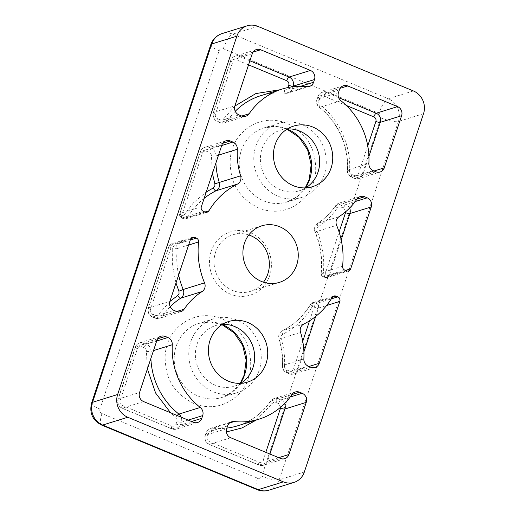 <?xml version="1.0" encoding="UTF-8"?>
<svg xmlns="http://www.w3.org/2000/svg" width="516" height="516" viewBox="0 0 516 516"><rect width="100%" height="100%" fill="white"/><g stroke="black" fill="none" stroke-linecap="round" stroke-linejoin="round"><path stroke-width="0.39" stroke-dasharray="2.58 1.94" d="M190.868 238.605L173.337 244.042A3.528 3.27 72.8 0 0 169.138 246.009A3.528 0.806 -161.6 0 0 168.906 246.19A3.528 0.806 -161.6 0 0 170.996 247.693L150.408 309.587A3.528 0.806 18.4 0 1 148.318 308.084A3.528 0.806 18.4 0 1 148.55 307.904L169.906 301.273M175.982 283.007L172.576 265.805L172.705 248.402A3.528 1.038 112.5 0 1 175.047 244.758L173.337 244.042A3.528 1.038 -67.5 0 0 171.028 247.59A3.528 1.038 -67.5 0 0 170.996 247.693L172.705 248.402A3.528 0.561 -173.7 0 0 177.233 248.564A3.528 3.27 72.8 0 0 175.047 244.758L190.275 240.03M248.809 234.967A29.618 27.483 72.8 0 0 232.916 234.78A29.618 27.483 72.8 0 0 215.559 252.214A29.618 27.483 72.8 0 0 222.009 282.845A29.618 27.483 72.8 0 0 250.479 291.353A29.618 27.483 72.8 0 0 263.47 282.2M287.412 128.923A31.734 29.444 72.8 0 0 280.62 130.122A31.734 29.444 72.8 0 0 262.031 148.802A31.734 29.444 72.8 0 0 268.933 181.619A31.734 29.444 72.8 0 0 299.441 190.739A31.734 29.444 72.8 0 0 305.711 187.882M222.396 324.377A31.734 29.444 72.8 0 0 215.604 325.577A31.734 29.444 72.8 0 0 197.009 344.256A31.734 29.444 72.8 0 0 203.917 377.073A31.734 29.444 72.8 0 0 234.419 386.187A31.734 29.444 72.8 0 0 240.695 383.336M211.192 251.311A33.147 30.754 72.8 0 0 230.252 294.081A33.147 30.754 72.8 0 0 269.687 275.602A33.147 30.754 72.8 0 0 250.628 232.839A33.147 30.754 72.8 0 0 211.192 251.311M324.254 174.64A38.784 35.985 -107.2 0 1 301.531 197.473A38.784 35.985 -107.2 0 1 264.25 186.334A38.784 35.985 -107.2 0 1 255.807 146.215A38.784 35.985 -107.2 0 1 278.53 123.389A38.784 35.985 -107.2 0 1 315.818 134.528A38.784 35.985 -107.2 0 1 324.254 174.64M259.238 370.095A38.784 35.985 -107.2 0 1 236.509 392.928A38.784 35.985 -107.2 0 1 199.228 381.782A38.784 35.985 -107.2 0 1 190.785 341.669A38.784 35.985 -107.2 0 1 213.514 318.843A38.784 35.985 -107.2 0 1 250.795 329.982A38.784 35.985 -107.2 0 1 259.238 370.095M309.568 320.797L314.121 307.123A3.528 0.806 -161.6 0 0 318.488 308.026A3.528 3.27 72.8 0 0 316.456 303.473L331.337 298.854M332.278 297.319L314.747 302.763A3.528 3.27 72.8 0 0 310.864 304.053A3.528 1.013 -149.1 0 0 310.638 304.208A3.528 1.013 -149.1 0 0 312.406 306.414C304.988 318.675 295.081 327.963 282.678 334.271A3.528 1.303 63.3 0 1 282.355 330.73A3.528 1.303 63.3 0 1 282.426 330.704A7.05 6.54 72.8 0 0 279.221 334.478A7.05 6.54 72.8 0 0 279.195 339.006L300.551 332.381M212.411 173.486L211.418 155.948C211.418 154.252 210.683 153.052 209.212 152.336L206.613 151.259C204.671 150.678 203.272 151.336 202.42 153.226L181.832 215.114A3.528 0.806 18.4 0 1 179.742 213.611A3.528 0.806 18.4 0 1 179.974 213.437A3.528 3.27 72.8 0 0 182.006 217.984L203.356 211.354M205.071 212.07L183.715 218.694A3.528 3.27 72.8 0 0 187.598 217.404A3.528 1.013 30.9 0 1 183.541 215.83L193.623 202.556L206.252 192.01M346.481 270.784L325.132 277.415A3.528 3.27 72.8 0 0 329.324 275.447A3.528 0.806 18.4 0 1 324.957 274.544L339.096 232.039M342.579 266.262L321.229 272.893A77.574 71.976 72.8 0 0 315.27 231.961L317.017 231.045C322.719 244.868 324.796 259.135 323.242 273.835A3.528 0.561 6.3 0 1 320.997 273.061A3.528 0.561 6.3 0 1 321.229 272.893A3.528 3.27 72.8 0 0 323.416 276.705L344.772 270.074M314.121 307.123A3.528 1.038 112.5 0 1 316.456 303.473L314.747 302.763A3.528 1.038 -67.5 0 0 312.406 306.414L314.121 307.123M181.832 215.114A3.528 1.038 -67.5 0 0 181.735 217.984A3.528 1.038 -67.5 0 0 182.006 217.984L183.715 218.694A3.528 1.038 112.5 0 1 183.444 218.694A3.528 1.038 112.5 0 1 183.541 215.83L181.832 215.114M325.132 277.415A3.528 1.038 112.5 0 1 324.861 277.415A3.528 1.038 112.5 0 1 324.957 274.544L323.242 273.835A3.528 1.038 -67.5 0 0 323.151 276.699A3.528 1.038 -67.5 0 0 323.416 276.705L325.132 277.415M192.558 237.308L171.209 243.933C169.829 244.623 169.093 245.281 169.016 245.906A3.528 0.78 23.3 0 0 169.332 246.487A3.528 0.78 -156.7 0 0 171.028 247.59M150.408 309.587C149.943 311.632 150.62 313.148 152.433 314.134A3.528 1.038 -67.5 0 0 152.336 317.005C148.718 315.076 147.376 312.103 148.318 308.084L169.016 245.906A3.528 0.78 23.3 0 1 169.235 245.758M248.377 377.983C245.88 391.044 223.976 415.386 193.842 403.531C179.632 396.475 170.725 386.355 167.12 373.158C164.372 361.116 164.494 351.525 167.481 344.391C169.977 331.33 191.888 306.981 222.015 318.836C236.231 325.893 245.139 336.019 248.744 349.209C251.486 361.252 251.369 370.843 248.377 377.983M222.19 324.5A38.784 35.985 72.8 0 0 198.944 323.364A38.784 35.985 72.8 0 0 176.214 346.191A38.784 35.985 72.8 0 0 184.657 386.31A38.784 35.985 72.8 0 0 221.938 397.449A38.784 35.985 72.8 0 0 240.456 383.343M313.399 182.529C310.903 195.59 288.992 219.932 258.864 208.077C244.649 201.027 235.741 190.901 232.135 177.704C229.394 165.662 229.51 156.071 232.503 148.937C234.993 135.876 256.904 111.533 287.038 123.382C301.247 130.438 310.155 140.565 313.76 153.762C316.508 165.804 316.385 175.388 313.399 182.529M287.212 129.052A38.784 35.985 72.8 0 0 263.96 127.91A38.784 35.985 72.8 0 0 241.236 150.743A38.784 35.985 72.8 0 0 249.68 190.855A38.784 35.985 72.8 0 0 286.96 201.995A38.784 35.985 72.8 0 0 305.478 187.889M303.782 324.074L282.426 330.704A77.574 71.976 72.8 0 0 310.864 304.053L332.214 297.422M339.038 216.688L317.682 223.318A7.05 6.54 72.8 0 0 315.057 226.763A7.05 6.54 72.8 0 0 315.27 231.961L336.625 225.331M423.526 113.694L398.404 121.492A17.628 16.357 72.8 0 0 388.264 98.743L413.387 90.945M268.875 490.2A17.628 16.357 72.8 0 0 279.208 479.822A14.106 3.219 18.4 0 1 261.735 476.216L380.937 117.887A14.106 3.219 18.4 0 0 398.404 121.492L279.208 479.822L304.324 472.024M257.819 26.348L232.697 34.146A17.628 16.357 72.8 0 0 222.054 33.598M223.338 48.736A14.106 4.16 -67.5 0 1 232.697 34.146L388.264 98.743A14.106 4.16 112.5 0 0 378.912 113.333L223.338 48.736C221.396 48.162 219.997 48.82 219.145 50.703L99.943 409.033C99.485 411.078 100.162 412.594 101.968 413.58L257.542 478.177C259.483 478.751 260.883 478.093 261.735 476.216M143.616 401.583L122.266 408.214L172.047 428.886L193.397 422.256M153.504 350.57L150.943 351.364A70.518 65.429 72.8 0 0 150.885 358.439M156.903 340.367L135.547 346.997L118.209 399.113L139.559 392.489M368.875 163.462L347.52 170.093A70.518 65.429 72.8 0 0 319.565 107.367L340.915 100.743M374.048 171.009L362.916 174.466L368.927 156.387M338.638 97.647L326.415 92.57L340.128 88.32M252.26 53.703L230.91 60.333L213.572 112.449L234.922 105.825M235.251 111.275A70.518 65.429 72.8 0 0 227.782 120.376L241.707 116.055M306.975 86.649L285.619 93.273A70.518 65.429 72.8 0 0 260.838 95.654C268.823 93.19 277.028 92.403 285.438 93.293A3.528 1.219 -83.8 0 0 285.619 93.273A7.05 6.54 72.8 0 0 288.102 93.035A7.05 6.54 72.8 0 0 292.23 88.887L300.602 86.288M249.899 60.798L239.295 56.399L253.008 52.142M278.692 457.673L267.559 461.13L269.92 454.028M291.953 394.579L278.247 398.829A7.05 6.54 72.8 0 0 273.983 398.61A7.05 6.54 72.8 0 0 270.681 401.08A3.528 1.058 -145.8 0 0 270.461 401.235C262.122 413.284 251.176 421.475 237.631 425.803A70.518 65.429 72.8 0 0 270.681 401.08L292.037 394.456M229.536 423.004L212.844 428.183A70.518 65.429 72.8 0 0 226.866 428.106M230.736 437.762L209.386 444.386L259.167 465.058L280.517 458.434M309.032 366.463L297.9 369.914L303.911 351.841M315.689 316.431L318.488 308.026L326.609 305.504M303.853 358.917L282.504 365.547A70.518 65.429 72.8 0 0 279.195 339.006L281.065 338.425C283.89 347.552 285.045 356.84 284.535 366.289A3.528 0.49 3.2 0 1 282.271 365.702A3.528 0.49 3.2 0 1 282.504 365.547A7.05 6.54 72.8 0 0 286.915 372.771L308.265 366.141M190.494 239.385L169.138 246.009L148.55 307.904A7.05 6.54 72.8 0 0 152.607 317.005L173.957 310.374M170.235 306.73A70.518 65.429 72.8 0 0 162.766 315.831L176.685 311.509M188.611 245.035L177.233 248.564A77.574 71.976 72.8 0 0 178.639 275.022M221.919 144.912L200.563 151.543L179.974 213.437L201.33 206.806M204.123 198.396A77.574 71.976 72.8 0 0 187.598 217.404L204.955 212.018M218.526 155.116L215.959 155.909A70.518 65.429 72.8 0 0 215.907 162.985M345.565 270.403L329.324 275.447L341.179 239.811M356.969 199.124L343.263 203.375A7.05 6.54 72.8 0 0 339.006 203.156A7.05 6.54 72.8 0 0 335.697 205.632A3.528 1.058 -145.8 0 0 335.484 205.781A3.528 1.058 -145.8 0 0 337.142 208.154C332.007 215.682 325.699 221.867 318.224 226.724A3.528 1.271 57.1 0 1 317.566 223.37A3.528 1.271 57.1 0 1 317.682 223.318A70.518 65.429 72.8 0 0 335.697 205.632L357.053 199.002M380.937 117.887C381.395 115.836 380.718 114.32 378.912 113.333M257.155 489.645A14.106 4.16 112.5 0 1 257.542 478.177M101.588 425.049A14.106 4.16 112.5 0 1 101.968 413.58M91.584 403.022A14.106 3.219 -161.6 0 0 99.943 409.033M210.786 44.692A14.106 3.219 -161.6 0 0 219.145 50.703M147.395 368.94L146.396 351.402C146.402 349.706 145.667 348.5 144.19 347.79L141.597 346.713C139.649 346.133 138.249 346.791 137.404 348.674L120.067 400.797C119.602 402.848 120.28 404.363 122.092 405.344L171.873 426.016A3.528 1.038 -67.5 0 0 171.776 428.886A3.528 1.038 -67.5 0 0 172.047 428.886A7.05 6.54 72.8 0 0 176.304 429.106A7.05 6.54 72.8 0 0 180.439 424.952L191.571 421.501M122.092 405.344A3.528 1.038 -67.5 0 0 121.995 408.214A3.528 1.038 -67.5 0 0 122.266 408.214A7.05 6.54 72.8 0 1 118.209 399.113A3.528 0.806 18.4 0 0 117.977 399.294A3.528 0.806 18.4 0 0 120.067 400.797M188.211 420.101L181.342 422.236A7.05 6.54 72.8 0 0 181.18 417.186M177.143 415.509A3.528 0.78 -51.7 0 0 175.75 417.263L170.59 412.787M146.396 351.402A3.528 0.49 -176.8 0 0 150.943 351.364A7.05 6.54 72.8 0 0 146.531 344.14L156.696 340.986M137.404 348.674A3.528 0.806 18.4 0 1 135.315 347.171A3.528 0.806 18.4 0 1 135.547 346.997A7.05 6.54 72.8 0 1 139.681 342.843A7.05 6.54 72.8 0 1 143.938 343.063A3.528 1.038 -67.5 0 0 141.597 346.713M157.644 338.806L143.938 343.063L146.531 344.14A3.528 1.038 112.5 0 0 144.19 347.79M338.477 92.596L317.121 99.22A7.05 6.54 72.8 0 0 319.565 107.367A3.528 0.78 128.3 0 1 319.269 107.354A3.528 0.78 128.3 0 1 320.197 104.974C339.238 119.344 351.422 146.673 349.551 170.835A3.528 0.49 3.2 0 1 347.287 170.254A3.528 0.49 3.2 0 1 347.52 170.093A7.05 6.54 72.8 0 0 351.931 177.317L373.287 170.686M358.549 173.563A3.528 0.806 -161.6 0 0 362.916 174.466A7.05 6.54 72.8 0 1 358.781 178.613A7.05 6.54 72.8 0 1 354.524 178.394A3.528 1.038 112.5 0 1 354.26 178.394A3.528 1.038 112.5 0 1 354.357 175.53C356.298 176.104 357.698 175.446 358.549 173.563L367.766 145.86M375.88 171.77L354.524 178.394L351.931 177.317A3.528 1.038 -67.5 0 1 351.66 177.317L354.26 178.394L358.781 178.613L380.137 171.989M346.288 105.445L324.08 96.221A3.528 1.038 112.5 0 1 326.415 92.57A7.05 6.54 72.8 0 0 322.158 92.351A7.05 6.54 72.8 0 0 318.024 96.505L339.38 89.874M248.551 64.861L236.96 60.049A3.528 1.038 112.5 0 1 239.295 56.399A7.05 6.54 72.8 0 0 235.038 56.179A7.05 6.54 72.8 0 0 230.91 60.333A3.528 0.806 -161.6 0 0 230.671 60.507A3.528 0.806 -161.6 0 0 232.761 62.01L215.424 114.133A3.528 0.806 18.4 0 1 213.334 112.63A3.528 0.806 18.4 0 1 213.572 112.449A7.05 6.54 72.8 0 0 217.623 121.55L238.979 114.92M241.572 115.997L220.222 122.627A7.05 6.54 72.8 0 0 224.479 122.847A7.05 6.54 72.8 0 0 227.782 120.376A3.528 1.058 34.2 0 1 223.828 118.635L234.845 106.077M279.588 89.829L284.561 90.177A3.528 1.219 -83.8 0 0 285.438 93.293L288.102 93.035L309.452 86.411M284.561 403.551A7.05 6.54 72.8 0 0 280.839 399.906L290.218 396.998M226.382 431.944L211.392 432.06C209.799 431.982 208.696 432.718 208.09 434.253L207.18 436.968C206.722 439.019 207.4 440.535 209.212 441.522L258.993 462.194A3.528 1.038 -67.5 0 0 258.897 465.058A3.528 1.038 -67.5 0 0 259.167 465.058A7.05 6.54 72.8 0 0 263.424 465.277A7.05 6.54 72.8 0 0 267.559 461.13A3.528 0.806 18.4 0 1 263.186 460.227L265.817 452.326M295.339 391.986L273.983 398.61L270.461 401.235A3.528 1.058 -145.8 0 0 272.125 403.602L256.381 419.985M211.392 432.06A3.528 1.219 96.2 0 1 212.844 428.183A7.05 6.54 72.8 0 0 210.367 428.422A7.05 6.54 72.8 0 0 206.232 432.576L227.582 425.945M209.212 441.522A3.528 1.038 -67.5 0 0 209.115 444.386A3.528 1.038 -67.5 0 0 209.386 444.386A7.05 6.54 72.8 0 1 205.329 435.291A3.528 0.806 -161.6 0 0 205.091 435.465A3.528 0.806 -161.6 0 0 207.18 436.968M226.679 428.661L205.329 435.291L206.232 432.576A3.528 0.806 18.4 0 0 206 432.75C206.748 430.615 208.2 429.177 210.367 428.422L231.716 421.791M310.858 367.218L289.508 373.848A7.05 6.54 72.8 0 0 293.765 374.068A7.05 6.54 72.8 0 0 297.9 369.914A3.528 0.806 18.4 0 1 293.533 369.017L302.744 341.315M176.556 311.451L155.2 318.082A7.05 6.54 72.8 0 0 159.457 318.301A7.05 6.54 72.8 0 0 162.766 315.831A3.528 1.058 34.2 0 1 158.812 314.089L169.822 301.525M202.42 153.226A3.528 0.806 18.4 0 1 200.331 151.723A3.528 0.806 18.4 0 1 200.563 151.543A7.05 6.54 72.8 0 1 204.697 147.389A7.05 6.54 72.8 0 1 208.954 147.608A3.528 1.038 -67.5 0 0 206.613 151.259M222.667 143.358L208.954 147.608L211.554 148.685L221.712 145.531M211.418 155.948A3.528 0.49 -176.8 0 0 215.959 155.909A7.05 6.54 72.8 0 0 211.554 148.685A3.528 1.038 112.5 0 0 209.212 152.336M349.584 208.103A7.05 6.54 72.8 0 0 345.855 204.459L355.234 201.543M171.873 426.016C173.821 426.597 175.221 425.939 176.072 424.049A3.528 0.806 -161.6 0 0 180.439 424.952L181.342 422.236A3.528 0.806 18.4 0 1 176.975 421.333C177.414 419.727 177.007 418.366 175.75 417.263M176.072 424.049L176.975 421.333M324.08 96.221C322.132 95.641 320.733 96.299 319.881 98.188A3.528 0.806 18.4 0 1 317.791 96.686A3.528 0.806 18.4 0 1 318.024 96.505L317.121 99.22A3.528 0.806 -161.6 0 0 316.889 99.401A3.528 0.806 -161.6 0 0 318.978 100.904C318.54 102.51 318.946 103.871 320.197 104.974M349.551 170.835C349.551 172.531 350.287 173.737 351.757 174.453A3.528 1.038 -67.5 0 0 351.66 177.317C348.739 175.892 347.281 173.537 347.287 170.254C348.816 146.46 337.78 121.718 319.269 107.354C316.824 105.193 316.031 102.542 316.889 99.401L317.791 96.686C318.54 94.551 319.991 93.112 322.158 92.351L343.514 85.727M351.757 174.453L354.357 175.53M319.881 98.188L318.978 100.904M215.424 114.133C214.966 116.184 215.643 117.7 217.455 118.68A3.528 1.038 -67.5 0 0 217.359 121.55A3.528 1.038 -67.5 0 0 217.623 121.55L220.222 122.627A3.528 1.038 112.5 0 1 219.951 122.627A3.528 1.038 112.5 0 1 220.048 119.757C221.577 120.293 222.841 119.918 223.828 118.635M284.561 90.177C286.154 90.255 287.257 89.526 287.863 87.984L288.018 87.526M236.96 60.049C235.012 59.469 233.613 60.127 232.761 62.01M217.455 118.68L220.048 119.757M287.863 87.984A3.528 0.806 -161.6 0 0 292.23 88.887L292.953 86.727M280.704 407.15L278.498 403.557A3.528 1.038 112.5 0 1 280.839 399.906L278.247 398.829A3.528 1.038 -67.5 0 0 275.905 402.48C274.37 401.945 273.112 402.319 272.125 403.602M258.993 462.194C260.941 462.768 262.341 462.117 263.186 460.227M278.498 403.557L275.905 402.48M208.09 434.253A3.528 0.806 18.4 0 1 206 432.75L205.091 435.465C204.155 439.49 205.491 442.464 209.115 444.386L258.897 465.058L263.424 465.277L284.774 458.653M284.535 366.289C284.529 367.985 285.264 369.192 286.741 369.901L289.334 370.978C291.282 371.559 292.682 370.901 293.533 369.017M282.678 334.271L281.078 336.161L281.065 338.425M286.741 369.901A3.528 1.038 -67.5 0 0 286.644 372.771A3.528 1.038 -67.5 0 0 286.915 372.771L289.508 373.848A3.528 1.038 112.5 0 1 289.237 373.848A3.528 1.038 112.5 0 1 289.334 370.978M180.813 311.67L159.457 318.301L154.935 318.082L152.336 317.005A3.528 1.038 -67.5 0 0 152.607 317.005L155.2 318.082A3.528 1.038 112.5 0 1 154.935 318.082A3.528 1.038 112.5 0 1 155.026 315.212C156.561 315.747 157.819 315.373 158.812 314.089M152.433 314.134L155.026 315.212M345.726 211.695L343.521 208.103A3.528 1.038 112.5 0 1 345.855 204.459L343.263 203.375A3.528 1.038 -67.5 0 0 340.921 207.026C339.393 206.49 338.128 206.864 337.142 208.154M343.521 208.103L340.921 207.026M318.224 226.724L316.908 228.446L317.017 231.045M236.509 392.928L221.938 397.449L232.213 392.102L240.211 383.356M301.531 197.473L286.96 201.995L297.235 196.654L305.227 187.901M250.479 291.353L279.362 282.387M299.441 190.739L312.502 186.682M234.419 386.187L247.48 382.137M232.916 234.78L261.805 225.815M280.62 130.122L293.688 126.065M215.604 325.577L228.665 321.52M197.66 422.475L176.304 429.106L171.776 428.886L121.995 408.214C118.377 406.286 117.035 403.312 117.977 399.294L135.315 347.171C136.056 345.043 137.514 343.598 139.681 342.843L161.031 336.213M256.394 49.549L235.038 56.179C232.871 56.934 231.42 58.379 230.671 60.507L213.334 112.63C212.392 116.648 213.734 119.622 217.359 121.55L219.951 122.627L224.479 122.847L245.829 116.216M315.121 367.437L293.765 374.068L289.237 373.848L286.644 372.771C283.716 371.346 282.258 368.992 282.271 365.702C282.755 356.685 281.652 347.81 278.956 339.083C278.085 335.432 279.221 332.646 282.355 330.73C294.133 324.738 303.563 315.895 310.638 304.208L312.619 302.653L333.975 296.023M226.053 140.765L204.697 147.389C202.53 148.144 201.072 149.588 200.331 151.723L179.742 213.611C178.826 214.34 179.491 215.798 181.735 217.984L183.444 218.694L185.844 218.803L207.2 212.179M348.61 270.894L327.26 277.524L324.861 277.415L323.151 276.699C321.603 275.905 320.887 274.693 320.997 273.061C322.481 258.968 320.488 245.287 315.018 232.013C313.818 228.478 314.67 225.595 317.566 223.37C324.635 218.784 330.608 212.921 335.484 205.781L339.006 203.156L360.355 196.531M278.53 123.389L263.96 127.91L275.454 126.497L286.999 129.181M213.514 318.843L198.944 323.364L210.431 321.952L221.983 324.635"/><path stroke-width="0.77" d="M296.719 264.953A29.618 27.483 -107.2 0 1 279.362 282.387A29.618 27.483 -107.2 0 1 250.892 273.88A29.618 27.483 -107.2 0 1 244.449 243.249A29.618 27.483 -107.2 0 1 261.805 225.815A29.618 27.483 -107.2 0 1 290.276 234.322A29.618 27.483 -107.2 0 1 296.719 264.953M263.47 282.2A29.618 27.483 72.8 0 0 267.83 273.919A29.618 27.483 72.8 0 0 248.809 234.967M331.098 168.003A31.734 29.444 -107.2 0 1 312.502 186.682A31.734 29.444 -107.2 0 1 282 177.569A31.734 29.444 -107.2 0 1 275.093 144.744A31.734 29.444 -107.2 0 1 293.688 126.065A31.734 29.444 -107.2 0 1 324.19 135.179A31.734 29.444 -107.2 0 1 331.098 168.003M305.711 187.882A31.734 29.444 72.8 0 0 318.037 172.054A31.734 29.444 72.8 0 0 287.412 128.923M266.075 363.457A31.734 29.444 -107.2 0 1 247.48 382.137A31.734 29.444 -107.2 0 1 216.978 373.023A31.734 29.444 -107.2 0 1 210.07 340.199A31.734 29.444 -107.2 0 1 228.665 321.52A31.734 29.444 -107.2 0 1 259.174 330.633A31.734 29.444 -107.2 0 1 266.075 363.457M240.695 383.336A31.734 29.444 72.8 0 0 253.014 367.508A31.734 29.444 72.8 0 0 222.396 324.377M300.576 327.853A7.05 6.54 -107.2 0 1 303.782 324.074A77.574 71.976 72.8 0 0 332.214 297.422A3.528 3.27 -107.2 0 1 336.103 296.132L337.812 296.848A3.528 3.27 -107.2 0 1 339.838 301.396L319.249 363.29A7.05 6.54 -107.2 0 1 315.121 367.437A7.05 6.54 -107.2 0 1 310.858 367.218L308.265 366.141A7.05 6.54 -107.2 0 1 303.853 358.917A70.518 65.429 72.8 0 0 300.551 332.381A7.05 6.54 -107.2 0 1 300.576 327.853M336.406 220.132A7.05 6.54 -107.2 0 1 339.038 216.688A70.518 65.429 72.8 0 0 357.053 199.002A7.05 6.54 -107.2 0 1 360.355 196.531A7.05 6.54 -107.2 0 1 364.612 196.751L367.211 197.828A7.05 6.54 -107.2 0 1 371.268 206.929L350.674 268.817A3.528 3.27 -107.2 0 1 346.481 270.784L344.772 270.074A3.528 3.27 -107.2 0 1 342.579 266.262A77.574 71.976 72.8 0 0 336.625 225.331A7.05 6.54 -107.2 0 1 336.406 220.132M304.324 472.024L423.526 113.694A17.628 16.357 72.8 0 0 413.387 90.945L257.819 26.348A17.628 16.357 72.8 0 0 247.17 25.8A17.628 16.357 72.8 0 0 236.844 36.178L117.642 394.508A17.628 16.357 72.8 0 0 127.781 417.257L283.349 481.854A17.628 16.357 72.8 0 0 293.997 482.402A17.628 16.357 72.8 0 0 304.324 472.024M193.397 422.256L143.616 401.583A7.05 6.54 -107.2 0 1 139.559 392.489L156.903 340.367A7.05 6.54 -107.2 0 1 161.031 336.213A7.05 6.54 -107.2 0 1 165.288 336.438L167.887 337.516A7.05 6.54 -107.2 0 1 172.292 344.74A70.518 65.429 72.8 0 0 200.253 407.459A7.05 6.54 -107.2 0 1 202.691 415.612L201.788 418.328A7.05 6.54 -107.2 0 1 197.66 422.475A7.05 6.54 -107.2 0 1 193.397 422.256M338.477 92.596L339.38 89.874A7.05 6.54 -107.2 0 1 343.514 85.727A7.05 6.54 -107.2 0 1 347.771 85.946L397.552 106.619A7.05 6.54 -107.2 0 1 401.609 115.713L384.272 167.835A7.05 6.54 -107.2 0 1 380.137 171.989A7.05 6.54 -107.2 0 1 375.88 171.77L373.287 170.686A7.05 6.54 -107.2 0 1 368.875 163.462A70.518 65.429 72.8 0 0 340.915 100.743A7.05 6.54 -107.2 0 1 338.477 92.596M234.922 105.825L252.26 53.703A7.05 6.54 -107.2 0 1 256.394 49.549A7.05 6.54 -107.2 0 1 260.651 49.768L310.432 70.44A7.05 6.54 -107.2 0 1 314.489 79.541L313.586 82.257A7.05 6.54 -107.2 0 1 309.452 86.411A7.05 6.54 -107.2 0 1 306.975 86.649A70.518 65.429 72.8 0 0 282.188 89.023A70.518 65.429 72.8 0 0 249.138 113.746A7.05 6.54 -107.2 0 1 245.829 116.216A7.05 6.54 -107.2 0 1 241.572 115.997L238.979 114.92A7.05 6.54 -107.2 0 1 234.922 105.825M306.246 402.377L288.908 454.499A7.05 6.54 -107.2 0 1 284.774 458.653A7.05 6.54 -107.2 0 1 280.517 458.434L230.736 437.762A7.05 6.54 -107.2 0 1 226.679 428.661L227.582 425.945A7.05 6.54 -107.2 0 1 231.716 421.791A7.05 6.54 -107.2 0 1 234.193 421.553A70.518 65.429 72.8 0 0 258.98 419.179A70.518 65.429 72.8 0 0 292.037 394.456A7.05 6.54 -107.2 0 1 295.339 391.986A7.05 6.54 -107.2 0 1 299.596 392.205L302.189 393.282A7.05 6.54 -107.2 0 1 306.246 402.377L284.897 409.007A7.05 6.54 72.8 0 0 284.561 403.551M194.687 237.418L196.396 238.128A3.528 3.27 -107.2 0 1 198.589 241.94A77.574 71.976 72.8 0 0 204.542 282.871A7.05 6.54 -107.2 0 1 202.137 291.514A70.518 65.429 72.8 0 0 184.115 309.2A7.05 6.54 -107.2 0 1 180.813 311.67A7.05 6.54 -107.2 0 1 176.556 311.451L173.957 310.374A7.05 6.54 -107.2 0 1 169.906 301.273L190.494 239.385A3.528 3.27 -107.2 0 1 194.687 237.418L190.868 238.605M230.31 140.984L232.903 142.061A7.05 6.54 -107.2 0 1 237.315 149.285A70.518 65.429 72.8 0 0 240.617 175.821A7.05 6.54 -107.2 0 1 237.392 184.128A77.574 71.976 72.8 0 0 208.954 210.78A3.528 3.27 -107.2 0 1 205.071 212.07L203.356 211.354A3.528 3.27 -107.2 0 1 201.33 206.806L221.919 144.912A7.05 6.54 -107.2 0 1 226.053 140.765A7.05 6.54 -107.2 0 1 230.31 140.984L222.667 143.358M169.822 301.525L177.73 295.52A3.528 1.271 -122.9 0 0 180.781 298.145A7.05 6.54 72.8 0 0 183.412 294.694A7.05 6.54 72.8 0 0 183.193 289.495L204.542 282.871M177.73 295.52L179.046 293.791L178.936 291.192L175.982 283.007M206.252 192.01L213.269 187.966A3.528 1.303 -116.7 0 0 216.036 190.759A7.05 6.54 72.8 0 0 219.242 186.979A7.05 6.54 72.8 0 0 219.268 182.451L240.617 175.821M213.269 187.966L214.875 186.076L214.888 183.812L212.411 173.486M240.456 383.343A38.784 35.985 72.8 0 0 244.668 374.616A38.784 35.985 72.8 0 0 222.19 324.5M305.478 187.889A38.784 35.985 72.8 0 0 309.684 179.162A38.784 35.985 72.8 0 0 287.212 129.052M283.349 481.854L258.232 489.652A17.628 16.357 72.8 0 0 268.875 490.2L293.997 482.402M268.875 490.2C264.889 491.38 260.98 491.2 257.155 489.645A14.106 4.16 112.5 0 0 258.232 489.652L102.658 425.055L127.781 417.257M117.642 394.508L92.519 402.306A17.628 16.357 72.8 0 0 102.658 425.055A14.106 4.16 112.5 0 1 101.588 425.049L257.155 489.645M101.588 425.049C92.545 420.301 89.21 412.961 91.584 403.022A14.106 3.219 -161.6 0 1 92.519 402.306L211.721 43.976L236.844 36.178M222.054 33.598A17.628 16.357 72.8 0 0 211.721 43.976A14.106 3.219 -161.6 0 0 210.786 44.692C212.74 39.197 216.501 35.494 222.054 33.598L247.17 25.8M150.885 358.439A70.518 65.429 72.8 0 0 178.897 414.09L200.253 407.459M172.292 344.74L153.504 350.57M368.927 156.387L380.253 122.344L401.609 115.713M384.272 167.835L374.048 171.009M397.552 106.619L376.196 113.243L338.638 97.647M340.128 88.32L347.771 85.946M241.707 116.055L249.138 113.746M282.188 89.023L260.838 95.654A70.518 65.429 72.8 0 0 235.251 111.275M310.432 70.44L289.083 77.071L249.899 60.798M253.008 52.142L260.651 49.768M269.92 454.028L284.897 409.007A3.528 0.806 -161.6 0 1 280.53 408.104L280.704 407.15M288.908 454.499L278.692 457.673M234.193 421.553L229.536 423.004M226.866 428.106A70.518 65.429 72.8 0 0 237.631 425.803L258.98 419.179M303.911 351.841L315.689 316.431M319.249 363.29L309.032 366.463M326.609 305.504L339.838 301.396M176.685 311.509L184.115 309.2M202.137 291.514L180.781 298.145A70.518 65.429 72.8 0 0 170.235 306.73M198.589 241.94L188.611 245.035M178.639 275.022A77.574 71.976 72.8 0 0 183.193 289.495L178.936 291.192M204.955 212.018L208.954 210.78M237.392 184.128L216.036 190.759A77.574 71.976 72.8 0 0 204.123 198.396M237.315 149.285L218.526 155.116M215.907 162.985A70.518 65.429 72.8 0 0 219.268 182.451L214.888 183.812M341.179 239.811L349.913 213.553L371.268 206.929M350.674 268.817L345.565 270.403M191.571 421.501L201.788 418.328M202.691 415.612L188.211 420.101M181.18 417.186A7.05 6.54 72.8 0 0 178.897 414.09A3.528 0.78 -51.7 0 0 177.143 415.509M170.59 412.787L155.6 393.005L147.395 368.94M156.696 340.986L167.887 337.516M165.288 336.438L157.644 338.806M367.766 145.86L375.887 121.441A3.528 0.806 -161.6 0 0 380.253 122.344A7.05 6.54 72.8 0 0 376.196 113.243A3.528 1.038 -67.5 0 0 373.861 116.893L346.288 105.445M234.845 106.077L255.871 93.564L279.588 89.829M300.602 86.288L313.586 82.257M314.489 79.541L293.133 86.172A7.05 6.54 72.8 0 0 289.083 77.071A3.528 1.038 -67.5 0 0 286.741 80.715L248.551 64.861M290.218 396.998L302.189 393.282M265.817 452.326L280.53 408.104M299.596 392.205L291.953 394.579M256.381 419.985L242.094 427.912L226.382 431.944M331.337 298.854L337.812 296.848M302.744 341.315L309.568 320.797M336.103 296.132L332.278 297.319M190.275 240.03L196.396 238.128M221.712 145.531L232.903 142.061M355.234 201.543L367.211 197.828M339.096 232.039L345.546 212.65A3.528 0.806 -161.6 0 0 349.913 213.553A7.05 6.54 72.8 0 0 349.584 208.103M364.612 196.751L356.969 199.124M375.887 121.441C376.351 119.396 375.674 117.874 373.861 116.893M288.018 87.526L288.767 85.269C289.231 83.218 288.554 81.702 286.741 80.715M292.953 86.727L293.133 86.172A3.528 0.806 18.4 0 1 288.767 85.269M345.546 212.65L345.726 211.695M240.211 383.356L244.197 374.977L246.164 360.155L242.617 345.327L234.096 332.839L221.983 324.635M305.227 187.901L309.219 179.523L311.18 164.707L307.633 149.872L299.112 137.385L286.999 129.181M91.584 403.022L210.786 44.692"/></g></svg>

